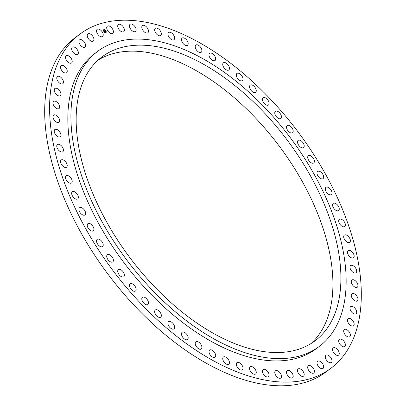 <?xml version="1.0" encoding="UTF-8"?>
<svg xmlns="http://www.w3.org/2000/svg" width="406" height="406" viewBox="0 0 406 406"><rect width="100%" height="100%" fill="white"/><g stroke="black" fill="none" stroke-linecap="round" stroke-linejoin="round"><path stroke-width="0.61" d="M110.706 33.429A4.496 2.492 -126.9 0 1 107.23 29.856A4.496 2.492 -126.9 0 1 107.362 26.172A4.496 2.492 -126.9 0 1 109.422 26.106A4.496 2.492 -126.9 0 1 112.898 29.679A4.496 2.492 -126.9 0 1 112.766 33.363A4.496 2.492 -126.9 0 1 110.706 33.429M350.322 345.08A208.958 115.639 53.1 0 0 281.069 110.853A208.958 115.639 53.1 0 0 79.997 34.048A208.958 115.639 53.1 0 0 60.59 57.226A208.958 115.639 53.1 0 0 129.849 291.457A208.958 115.639 53.1 0 0 330.915 368.262A208.958 115.639 53.1 0 0 350.322 345.08M79.997 34.048L75.085 37.738A208.958 115.639 53.1 0 0 55.678 60.92A208.958 115.639 53.1 0 0 124.931 295.147A208.958 115.639 53.1 0 0 326.003 371.952L330.915 368.262M183.142 54.409A177.483 98.216 -126.9 0 1 320.385 195.393A177.483 98.216 -126.9 0 1 315.092 340.781A177.483 98.216 -126.9 0 1 233.922 343.288A177.483 98.216 -126.9 0 1 96.674 202.3A177.483 98.216 -126.9 0 1 101.972 56.916A177.483 98.216 -126.9 0 1 183.142 54.409M98.115 60.098A177.483 98.216 -126.9 0 1 175.148 60.408A177.483 98.216 -126.9 0 1 310.56 197.483A177.483 98.216 -126.9 0 1 310.955 343.598M336.447 325.937A184.512 102.109 53.1 0 0 275.293 119.11A184.512 102.109 53.1 0 0 97.75 51.293A184.512 102.109 53.1 0 0 80.611 71.76A184.512 102.109 53.1 0 0 141.77 278.582A184.512 102.109 53.1 0 0 319.309 346.404A184.512 102.109 53.1 0 0 336.447 325.937M97.75 51.293L94.679 53.602A184.512 102.109 53.1 0 0 77.541 74.065A184.512 102.109 53.1 0 0 138.695 280.891A184.512 102.109 53.1 0 0 316.238 348.708L319.309 346.404M100.815 36.677A4.496 2.492 -126.9 0 1 97.125 33.175A4.496 2.492 -126.9 0 1 97.171 29.308A4.496 2.492 -126.9 0 1 98.927 29.141A4.496 2.492 -126.9 0 1 102.622 32.637A4.496 2.492 -126.9 0 1 102.571 36.504A4.496 2.492 -126.9 0 1 100.815 36.677M91.817 41.326A4.496 2.492 -126.9 0 1 87.924 37.931A4.496 2.492 -126.9 0 1 87.879 33.886A4.496 2.492 -126.9 0 1 89.345 33.637A4.496 2.492 -126.9 0 1 93.238 37.037A4.496 2.492 -126.9 0 1 93.284 41.082A4.496 2.492 -126.9 0 1 91.817 41.326M83.788 47.34A4.496 2.492 -126.9 0 1 79.708 44.081A4.496 2.492 -126.9 0 1 79.566 39.859A4.496 2.492 -126.9 0 1 80.748 39.57A4.496 2.492 -126.9 0 1 84.829 42.828A4.496 2.492 -126.9 0 1 84.971 47.05A4.496 2.492 -126.9 0 1 83.788 47.34M76.8 54.668A4.496 2.492 -126.9 0 1 72.552 51.572A4.496 2.492 -126.9 0 1 72.309 47.172A4.496 2.492 -126.9 0 1 73.217 46.878A4.496 2.492 -126.9 0 1 77.465 49.968A4.496 2.492 -126.9 0 1 77.708 54.368A4.496 2.492 -126.9 0 1 76.8 54.668M70.903 63.245A4.496 2.492 -126.9 0 1 66.513 60.347A4.496 2.492 -126.9 0 1 66.158 55.774A4.496 2.492 -126.9 0 1 66.817 55.5A4.496 2.492 -126.9 0 1 71.207 58.393A4.496 2.492 -126.9 0 1 71.563 62.971A4.496 2.492 -126.9 0 1 70.903 63.245M66.158 72.994A4.496 2.492 -126.9 0 1 61.641 70.329A4.496 2.492 -126.9 0 1 61.179 65.584A4.496 2.492 -126.9 0 1 61.595 65.366A4.496 2.492 -126.9 0 1 66.112 68.03A4.496 2.492 -126.9 0 1 66.579 72.781A4.496 2.492 -126.9 0 1 66.158 72.994M62.6 83.844A4.496 2.492 -126.9 0 1 57.987 81.439A4.496 2.492 -126.9 0 1 57.403 76.521A4.496 2.492 -126.9 0 1 57.606 76.394A4.496 2.492 -126.9 0 1 62.219 78.8A4.496 2.492 -126.9 0 1 62.803 83.717A4.496 2.492 -126.9 0 1 62.6 83.844M60.266 95.689A4.496 2.492 -126.9 0 1 55.576 93.573A4.496 2.492 -126.9 0 1 54.871 88.488A4.496 2.492 -126.9 0 1 54.876 88.483A4.496 2.492 -126.9 0 1 59.565 90.599A4.496 2.492 -126.9 0 1 60.271 95.684A4.496 2.492 -126.9 0 1 60.266 95.689M59.164 108.438A4.496 2.492 -126.9 0 1 58.997 108.585A4.496 2.492 -126.9 0 1 54.429 106.641A4.496 2.492 -126.9 0 1 53.43 101.536A4.496 2.492 -126.9 0 1 53.597 101.388A4.496 2.492 -126.9 0 1 58.165 103.332A4.496 2.492 -126.9 0 1 59.164 108.438M59.312 121.973A4.496 2.492 -126.9 0 1 58.997 122.302A4.496 2.492 -126.9 0 1 54.561 120.521A4.496 2.492 -126.9 0 1 53.282 115.436A4.496 2.492 -126.9 0 1 53.597 115.106A4.496 2.492 -126.9 0 1 58.038 116.892A4.496 2.492 -126.9 0 1 59.312 121.973M60.707 136.188A4.496 2.492 -126.9 0 1 60.271 136.726A4.496 2.492 -126.9 0 1 55.967 135.102A4.496 2.492 -126.9 0 1 54.429 130.067A4.496 2.492 -126.9 0 1 54.871 129.529A4.496 2.492 -126.9 0 1 59.174 131.158A4.496 2.492 -126.9 0 1 60.707 136.188M63.341 150.956A4.496 2.492 -126.9 0 1 62.803 151.727A4.496 2.492 -126.9 0 1 58.637 150.256A4.496 2.492 -126.9 0 1 56.87 145.307A4.496 2.492 -126.9 0 1 57.403 144.536A4.496 2.492 -126.9 0 1 61.57 146.008A4.496 2.492 -126.9 0 1 63.341 150.956M67.183 166.15A4.496 2.492 -126.9 0 1 66.579 167.186A4.496 2.492 -126.9 0 1 62.554 165.861A4.496 2.492 -126.9 0 1 60.575 161.025A4.496 2.492 -126.9 0 1 61.179 159.989A4.496 2.492 -126.9 0 1 65.204 161.314A4.496 2.492 -126.9 0 1 67.183 166.15M72.207 181.644A4.496 2.492 -126.9 0 1 71.563 182.959A4.496 2.492 -126.9 0 1 67.68 181.781A4.496 2.492 -126.9 0 1 65.518 177.082A4.496 2.492 -126.9 0 1 66.163 175.768A4.496 2.492 -126.9 0 1 70.04 176.945A4.496 2.492 -126.9 0 1 72.207 181.644M78.363 197.306A4.496 2.492 -126.9 0 1 77.708 198.925A4.496 2.492 -126.9 0 1 73.973 197.879A4.496 2.492 -126.9 0 1 71.654 193.342A4.496 2.492 -126.9 0 1 72.309 191.728A4.496 2.492 -126.9 0 1 76.044 192.769A4.496 2.492 -126.9 0 1 78.363 197.306M85.61 213.003A4.496 2.492 -126.9 0 1 84.971 214.936A4.496 2.492 -126.9 0 1 81.383 214.028A4.496 2.492 -126.9 0 1 78.931 209.674A4.496 2.492 -126.9 0 1 79.571 207.74A4.496 2.492 -126.9 0 1 83.154 208.648A4.496 2.492 -126.9 0 1 85.61 213.003M93.872 228.593A4.496 2.492 -126.9 0 1 93.284 230.862A4.496 2.492 -126.9 0 1 89.848 230.08A4.496 2.492 -126.9 0 1 87.29 225.929A4.496 2.492 -126.9 0 1 87.879 223.665A4.496 2.492 -126.9 0 1 91.32 224.447A4.496 2.492 -126.9 0 1 93.872 228.593M103.094 243.955A4.496 2.492 -126.9 0 1 102.576 246.564A4.496 2.492 -126.9 0 1 99.287 245.904A4.496 2.492 -126.9 0 1 96.653 241.976A4.496 2.492 -126.9 0 1 97.171 239.367A4.496 2.492 -126.9 0 1 100.46 240.027A4.496 2.492 -126.9 0 1 103.094 243.955M113.183 258.947A4.496 2.492 -126.9 0 1 112.766 261.906A4.496 2.492 -126.9 0 1 109.635 261.362A4.496 2.492 -126.9 0 1 106.945 257.673A4.496 2.492 -126.9 0 1 107.367 254.714A4.496 2.492 -126.9 0 1 110.498 255.257A4.496 2.492 -126.9 0 1 113.183 258.947M124.063 273.446A4.496 2.492 -126.9 0 1 123.774 276.765A4.496 2.492 -126.9 0 1 118.08 272.888A4.496 2.492 -126.9 0 1 118.369 269.569A4.496 2.492 -126.9 0 1 124.063 273.446M135.64 287.331A4.496 2.492 -126.9 0 1 135.497 291.011A4.496 2.492 -126.9 0 1 129.961 287.494A4.496 2.492 -126.9 0 1 130.098 283.814A4.496 2.492 -126.9 0 1 135.64 287.331M147.804 300.481A4.496 2.492 -126.9 0 1 147.845 304.515A4.496 2.492 -126.9 0 1 142.486 301.359A4.496 2.492 -126.9 0 1 142.445 297.324A4.496 2.492 -126.9 0 1 147.804 300.481M160.466 312.782A4.496 2.492 -126.9 0 1 160.705 317.172A4.496 2.492 -126.9 0 1 155.544 314.371A4.496 2.492 -126.9 0 1 155.305 309.981A4.496 2.492 -126.9 0 1 160.466 312.782M173.514 324.13A4.496 2.492 -126.9 0 1 173.971 328.87A4.496 2.492 -126.9 0 1 169.033 326.419A4.496 2.492 -126.9 0 1 168.571 321.674A4.496 2.492 -126.9 0 1 173.514 324.13M186.831 334.427A4.496 2.492 -126.9 0 1 187.531 339.507A4.496 2.492 -126.9 0 1 182.827 337.396A4.496 2.492 -126.9 0 1 182.127 332.316A4.496 2.492 -126.9 0 1 186.831 334.427M200.305 343.593A4.496 2.492 -126.9 0 1 201.264 348.998A4.496 2.492 -126.9 0 1 196.819 347.211A4.496 2.492 -126.9 0 1 195.859 341.801A4.496 2.492 -126.9 0 1 200.305 343.593M213.825 351.54A4.496 2.492 -126.9 0 1 215.058 357.255A4.496 2.492 -126.9 0 1 210.887 355.778A4.496 2.492 -126.9 0 1 209.653 350.063A4.496 2.492 -126.9 0 1 213.825 351.54M227.274 358.204A4.496 2.492 -126.9 0 1 228.791 364.212A4.496 2.492 -126.9 0 1 224.904 363.025A4.496 2.492 -126.9 0 1 223.386 357.016A4.496 2.492 -126.9 0 1 227.274 358.204M240.54 363.527A4.496 2.492 -126.9 0 1 242.346 369.81A4.496 2.492 -126.9 0 1 238.753 368.897A4.496 2.492 -126.9 0 1 236.947 362.614A4.496 2.492 -126.9 0 1 240.54 363.527M253.501 367.466A4.496 2.492 -126.9 0 1 255.613 373.997A4.496 2.492 -126.9 0 1 252.324 373.332A4.496 2.492 -126.9 0 1 250.213 366.801A4.496 2.492 -126.9 0 1 253.501 367.466M266.057 369.988A4.496 2.492 -126.9 0 1 268.828 373.596A4.496 2.492 -126.9 0 1 268.473 376.743A4.496 2.492 -126.9 0 1 265.488 376.301A4.496 2.492 -126.9 0 1 262.718 372.693A4.496 2.492 -126.9 0 1 263.073 369.546A4.496 2.492 -126.9 0 1 266.057 369.988M278.09 371.069A4.496 2.492 -126.9 0 1 281.109 374.692A4.496 2.492 -126.9 0 1 280.82 378.016A4.496 2.492 -126.9 0 1 278.146 377.773A4.496 2.492 -126.9 0 1 275.131 374.149A4.496 2.492 -126.9 0 1 275.415 370.825A4.496 2.492 -126.9 0 1 278.09 371.069M289.508 370.698A4.496 2.492 -126.9 0 1 292.762 374.312A4.496 2.492 -126.9 0 1 292.543 377.819A4.496 2.492 -126.9 0 1 290.183 377.742A4.496 2.492 -126.9 0 1 286.93 374.129A4.496 2.492 -126.9 0 1 287.143 370.622A4.496 2.492 -126.9 0 1 289.508 370.698M300.207 368.881A4.496 2.492 -126.9 0 1 303.688 372.454A4.496 2.492 -126.9 0 1 303.551 376.139A4.496 2.492 -126.9 0 1 301.496 376.205A4.496 2.492 -126.9 0 1 298.014 372.632A4.496 2.492 -126.9 0 1 298.151 368.947A4.496 2.492 -126.9 0 1 300.207 368.881M310.098 365.633A4.496 2.492 -126.9 0 1 313.792 369.135A4.496 2.492 -126.9 0 1 313.747 372.997A4.496 2.492 -126.9 0 1 311.991 373.17A4.496 2.492 -126.9 0 1 308.296 369.668A4.496 2.492 -126.9 0 1 308.342 365.806A4.496 2.492 -126.9 0 1 310.098 365.633M319.096 360.985A4.496 2.492 -126.9 0 1 322.993 364.38A4.496 2.492 -126.9 0 1 323.034 368.425A4.496 2.492 -126.9 0 1 321.572 368.668A4.496 2.492 -126.9 0 1 317.68 365.273A4.496 2.492 -126.9 0 1 317.634 361.228A4.496 2.492 -126.9 0 1 319.096 360.985M327.129 354.971A4.496 2.492 -126.9 0 1 331.205 358.229A4.496 2.492 -126.9 0 1 331.347 362.451A4.496 2.492 -126.9 0 1 330.169 362.741A4.496 2.492 -126.9 0 1 326.089 359.477A4.496 2.492 -126.9 0 1 325.947 355.255A4.496 2.492 -126.9 0 1 327.129 354.971M334.118 347.643A4.496 2.492 -126.9 0 1 338.365 350.738A4.496 2.492 -126.9 0 1 338.609 355.133A4.496 2.492 -126.9 0 1 337.696 355.433A4.496 2.492 -126.9 0 1 333.453 352.337A4.496 2.492 -126.9 0 1 333.209 347.942A4.496 2.492 -126.9 0 1 334.118 347.643M340.01 339.066A4.496 2.492 -126.9 0 1 344.405 341.959A4.496 2.492 -126.9 0 1 344.755 346.536A4.496 2.492 -126.9 0 1 344.1 346.81A4.496 2.492 -126.9 0 1 339.705 343.912A4.496 2.492 -126.9 0 1 339.355 339.34A4.496 2.492 -126.9 0 1 340.01 339.066M344.755 329.312A4.496 2.492 -126.9 0 1 349.272 331.976A4.496 2.492 -126.9 0 1 349.739 336.726A4.496 2.492 -126.9 0 1 349.317 336.939A4.496 2.492 -126.9 0 1 344.801 334.275A4.496 2.492 -126.9 0 1 344.339 329.53A4.496 2.492 -126.9 0 1 344.755 329.312M348.312 318.466A4.496 2.492 -126.9 0 1 352.931 320.872A4.496 2.492 -126.9 0 1 353.514 325.79A4.496 2.492 -126.9 0 1 353.311 325.916A4.496 2.492 -126.9 0 1 348.693 323.511A4.496 2.492 -126.9 0 1 348.109 318.593A4.496 2.492 -126.9 0 1 348.312 318.466M350.652 306.621A4.496 2.492 -126.9 0 1 355.341 308.733A4.496 2.492 -126.9 0 1 356.047 313.818A4.496 2.492 -126.9 0 1 356.042 313.823A4.496 2.492 -126.9 0 1 351.352 311.712A4.496 2.492 -126.9 0 1 350.647 306.626A4.496 2.492 -126.9 0 1 350.652 306.621M351.753 293.873A4.496 2.492 -126.9 0 1 351.916 293.726A4.496 2.492 -126.9 0 1 356.488 295.669A4.496 2.492 -126.9 0 1 357.488 300.775A4.496 2.492 -126.9 0 1 357.321 300.922A4.496 2.492 -126.9 0 1 352.748 298.978A4.496 2.492 -126.9 0 1 351.753 293.873M351.601 280.338A4.496 2.492 -126.9 0 1 351.916 280.008A4.496 2.492 -126.9 0 1 356.356 281.789A4.496 2.492 -126.9 0 1 357.635 286.875A4.496 2.492 -126.9 0 1 357.321 287.199A4.496 2.492 -126.9 0 1 352.88 285.418A4.496 2.492 -126.9 0 1 351.601 280.338M350.205 266.123A4.496 2.492 -126.9 0 1 350.647 265.585A4.496 2.492 -126.9 0 1 354.951 267.209A4.496 2.492 -126.9 0 1 356.483 272.238A4.496 2.492 -126.9 0 1 356.047 272.776A4.496 2.492 -126.9 0 1 351.743 271.152A4.496 2.492 -126.9 0 1 350.205 266.123M347.577 251.355A4.496 2.492 -126.9 0 1 348.109 250.578A4.496 2.492 -126.9 0 1 352.276 252.055A4.496 2.492 -126.9 0 1 354.047 257.003A4.496 2.492 -126.9 0 1 353.514 257.774A4.496 2.492 -126.9 0 1 349.348 256.303A4.496 2.492 -126.9 0 1 347.577 251.355M343.735 236.16A4.496 2.492 -126.9 0 1 344.339 235.125A4.496 2.492 -126.9 0 1 348.363 236.449A4.496 2.492 -126.9 0 1 350.342 241.286A4.496 2.492 -126.9 0 1 349.739 242.321A4.496 2.492 -126.9 0 1 345.714 240.997A4.496 2.492 -126.9 0 1 343.735 236.16M338.711 220.661A4.496 2.492 -126.9 0 1 339.355 219.347A4.496 2.492 -126.9 0 1 343.237 220.529A4.496 2.492 -126.9 0 1 345.399 225.228A4.496 2.492 -126.9 0 1 344.755 226.543A4.496 2.492 -126.9 0 1 340.873 225.36A4.496 2.492 -126.9 0 1 338.711 220.661M332.55 205A4.496 2.492 -126.9 0 1 333.204 203.386A4.496 2.492 -126.9 0 1 336.939 204.426A4.496 2.492 -126.9 0 1 339.264 208.963A4.496 2.492 -126.9 0 1 338.609 210.582A4.496 2.492 -126.9 0 1 334.874 209.537A4.496 2.492 -126.9 0 1 332.55 205M325.307 189.308A4.496 2.492 -126.9 0 1 325.947 187.374A4.496 2.492 -126.9 0 1 329.53 188.282A4.496 2.492 -126.9 0 1 331.986 192.637A4.496 2.492 -126.9 0 1 331.347 194.57A4.496 2.492 -126.9 0 1 327.759 193.662A4.496 2.492 -126.9 0 1 325.307 189.308M317.04 173.717A4.496 2.492 -126.9 0 1 317.634 171.449A4.496 2.492 -126.9 0 1 321.07 172.23A4.496 2.492 -126.9 0 1 323.628 176.377A4.496 2.492 -126.9 0 1 323.034 178.645A4.496 2.492 -126.9 0 1 319.598 177.864A4.496 2.492 -126.9 0 1 317.04 173.717M307.824 158.355A4.496 2.492 -126.9 0 1 308.342 155.747A4.496 2.492 -126.9 0 1 311.625 156.406A4.496 2.492 -126.9 0 1 314.264 160.334A4.496 2.492 -126.9 0 1 313.742 162.943A4.496 2.492 -126.9 0 1 310.458 162.283A4.496 2.492 -126.9 0 1 307.824 158.355M297.73 143.364A4.496 2.492 -126.9 0 1 298.151 140.4A4.496 2.492 -126.9 0 1 301.282 140.948A4.496 2.492 -126.9 0 1 303.967 144.632A4.496 2.492 -126.9 0 1 303.551 147.596A4.496 2.492 -126.9 0 1 300.42 147.053A4.496 2.492 -126.9 0 1 297.73 143.364M286.854 128.864A4.496 2.492 -126.9 0 1 287.143 125.545A4.496 2.492 -126.9 0 1 292.833 129.418A4.496 2.492 -126.9 0 1 292.543 132.737A4.496 2.492 -126.9 0 1 286.854 128.864M275.278 114.979A4.496 2.492 -126.9 0 1 275.415 111.3A4.496 2.492 -126.9 0 1 280.957 114.817A4.496 2.492 -126.9 0 1 280.82 118.496A4.496 2.492 -126.9 0 1 275.278 114.979M263.108 101.83A4.496 2.492 -126.9 0 1 263.068 97.79A4.496 2.492 -126.9 0 1 268.432 100.952A4.496 2.492 -126.9 0 1 268.473 104.987A4.496 2.492 -126.9 0 1 263.108 101.83M250.451 89.528A4.496 2.492 -126.9 0 1 250.208 85.138A4.496 2.492 -126.9 0 1 255.369 87.94A4.496 2.492 -126.9 0 1 255.613 92.329A4.496 2.492 -126.9 0 1 250.451 89.528M237.403 78.18A4.496 2.492 -126.9 0 1 236.942 73.44A4.496 2.492 -126.9 0 1 241.885 75.892A4.496 2.492 -126.9 0 1 242.346 80.632A4.496 2.492 -126.9 0 1 237.403 78.18M224.087 67.878A4.496 2.492 -126.9 0 1 223.386 62.798A4.496 2.492 -126.9 0 1 228.086 64.914A4.496 2.492 -126.9 0 1 228.786 69.994A4.496 2.492 -126.9 0 1 224.087 67.878M210.612 58.718A4.496 2.492 -126.9 0 1 209.653 53.313A4.496 2.492 -126.9 0 1 214.094 55.099A4.496 2.492 -126.9 0 1 215.053 60.504A4.496 2.492 -126.9 0 1 210.612 58.718M197.093 50.77A4.496 2.492 -126.9 0 1 195.859 45.051A4.496 2.492 -126.9 0 1 200.031 46.533A4.496 2.492 -126.9 0 1 201.264 52.247A4.496 2.492 -126.9 0 1 197.093 50.77M183.644 44.107A4.496 2.492 -126.9 0 1 182.127 38.098A4.496 2.492 -126.9 0 1 186.014 39.28A4.496 2.492 -126.9 0 1 187.526 45.289A4.496 2.492 -126.9 0 1 183.644 44.107M170.378 38.783A4.496 2.492 -126.9 0 1 168.571 32.5A4.496 2.492 -126.9 0 1 172.164 33.414A4.496 2.492 -126.9 0 1 173.971 39.697A4.496 2.492 -126.9 0 1 170.378 38.783M157.416 34.84A4.496 2.492 -126.9 0 1 155.305 28.313A4.496 2.492 -126.9 0 1 158.594 28.978A4.496 2.492 -126.9 0 1 160.705 35.505A4.496 2.492 -126.9 0 1 157.416 34.84M144.861 32.323A4.496 2.492 -126.9 0 1 142.09 28.714A4.496 2.492 -126.9 0 1 142.445 25.568A4.496 2.492 -126.9 0 1 145.424 26.009A4.496 2.492 -126.9 0 1 148.2 29.618A4.496 2.492 -126.9 0 1 147.845 32.764A4.496 2.492 -126.9 0 1 144.861 32.323M132.823 31.242A4.496 2.492 -126.9 0 1 129.808 27.613A4.496 2.492 -126.9 0 1 130.098 24.289A4.496 2.492 -126.9 0 1 132.772 24.533A4.496 2.492 -126.9 0 1 135.787 28.161A4.496 2.492 -126.9 0 1 135.497 31.485A4.496 2.492 -126.9 0 1 132.823 31.242M121.409 31.612A4.496 2.492 -126.9 0 1 118.156 27.999A4.496 2.492 -126.9 0 1 118.369 24.492A4.496 2.492 -126.9 0 1 120.734 24.568A4.496 2.492 -126.9 0 1 123.987 28.181A4.496 2.492 -126.9 0 1 123.774 31.688A4.496 2.492 -126.9 0 1 121.409 31.612M103.845 31.47A1.847 1.02 53.1 0 0 105.971 32.632A1.847 1.02 53.1 0 0 105.88 30.841A1.847 1.02 53.1 0 0 103.753 29.679A1.847 1.02 53.1 0 0 103.845 31.47M104.058 31.404A1.451 0.807 53.1 0 0 105.733 32.318A1.451 0.807 53.1 0 0 105.661 30.907A1.451 0.807 53.1 0 0 103.987 29.993A1.451 0.807 53.1 0 0 104.058 31.404M105.134 31.612L104.997 30.628L105.667 31.455L105.134 31.612M105.149 31.45L104.931 30.582L105.301 31.506M104.636 31.78L104.915 31.627L104.449 31.191L104.596 30.765L105.098 31.638L104.636 31.78M104.398 31.166L104.591 31.47L104.398 31.166M104.621 31.201L104.281 30.785L104.56 30.719L104.545 31.242M104.814 31.277L105.042 31.653M104.763 31.242L104.393 30.841M104.809 30.704L105.347 31.44M105.951 32.642A1.847 1.02 53.1 0 0 105.839 30.871A1.847 1.02 53.1 0 0 103.733 29.694M103.987 29.993L103.951 30.019A1.451 0.807 53.1 0 0 103.951 30.019A1.451 0.807 53.1 0 0 104.022 31.429A1.451 0.807 53.1 0 0 105.697 32.348A1.451 0.807 53.1 0 0 105.717 32.333"/></g></svg>
